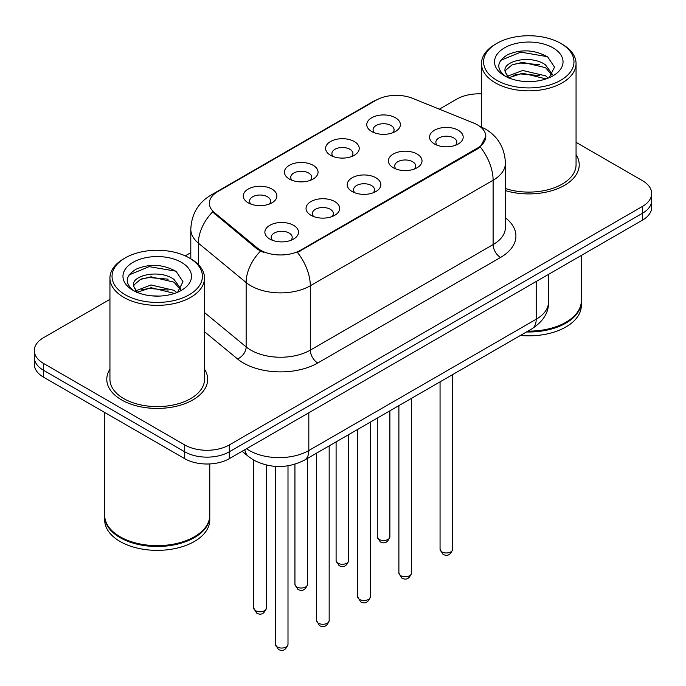 <?xml version="1.0" encoding="UTF-8"?>
<svg xmlns="http://www.w3.org/2000/svg" width="686" height="686" viewBox="0 0 686 686"><rect width="100%" height="100%" fill="white"/><g stroke="black" fill="none" stroke-linecap="round" stroke-linejoin="round"><path stroke-width="1.03" d="M330.515 155.268L330.515 155.268A16.816 9.707 180 0 1 330.515 141.539A16.816 9.707 180 0 1 354.293 141.539A16.816 9.707 180 0 1 354.293 155.268A16.816 9.707 180 0 1 330.515 155.268M351.541 156.554A10.513 6.071 0 0 0 352.913 153.553A10.513 6.071 0 0 0 349.834 149.265A10.513 6.071 0 0 0 338.387 147.944A10.513 6.071 0 0 0 331.895 153.553A10.513 6.071 0 0 0 333.276 156.554M289.346 179.037L289.346 179.037A16.816 9.707 180 0 1 289.346 165.309A16.816 9.707 180 0 1 313.125 165.309A16.816 9.707 180 0 1 313.125 179.037A16.816 9.707 180 0 1 289.346 179.037M310.372 180.324A10.513 6.071 0 0 0 311.744 177.322A10.513 6.071 0 0 0 308.666 173.026A10.513 6.071 0 0 0 297.218 171.714A10.513 6.071 0 0 0 290.727 177.322A10.513 6.071 0 0 0 292.107 180.324M248.178 202.807L248.178 202.807A16.816 9.707 180 0 1 248.178 189.079A16.816 9.707 180 0 1 271.965 189.079A16.816 9.707 180 0 1 271.965 202.807A16.816 9.707 180 0 1 248.178 202.807M269.204 204.094A10.513 6.071 0 0 0 270.584 201.084A10.513 6.071 0 0 0 267.506 196.796A10.513 6.071 0 0 0 256.05 195.484A10.513 6.071 0 0 0 249.558 201.084A10.513 6.071 0 0 0 250.939 204.094M371.683 131.498L371.683 131.498A16.816 9.707 180 0 1 371.683 117.769A16.816 9.707 180 0 1 395.462 117.769A16.816 9.707 180 0 1 395.462 131.498A16.816 9.707 180 0 1 371.683 131.498M392.701 132.784A10.513 6.071 0 0 0 394.081 129.783A10.513 6.071 0 0 0 391.003 125.495A10.513 6.071 0 0 0 379.555 124.183A10.513 6.071 0 0 0 373.064 129.783A10.513 6.071 0 0 0 374.445 132.784M393.31 167.753L393.31 167.753A16.816 9.707 180 0 1 393.31 154.024A16.816 9.707 180 0 1 417.088 154.024A16.816 9.707 180 0 1 417.088 167.753A16.816 9.707 180 0 1 393.31 167.753M414.327 169.039A10.513 6.071 0 0 0 415.707 166.038A10.513 6.071 0 0 0 412.629 161.75A10.513 6.071 0 0 0 401.173 160.43A10.513 6.071 0 0 0 394.69 166.038A10.513 6.071 0 0 0 396.062 169.039M352.141 191.523L352.141 191.523A16.816 9.707 180 0 1 352.141 177.794A16.816 9.707 180 0 1 375.919 177.794A16.816 9.707 180 0 1 375.919 191.523A16.816 9.707 180 0 1 352.141 191.523M373.158 192.809A10.513 6.071 0 0 0 374.539 189.808A10.513 6.071 0 0 0 371.46 185.512A10.513 6.071 0 0 0 360.004 184.2A10.513 6.071 0 0 0 353.522 189.808A10.513 6.071 0 0 0 354.902 192.809M310.972 215.293L310.972 215.293A16.816 9.707 180 0 1 310.972 201.555A16.816 9.707 180 0 1 334.751 201.564A16.816 9.707 180 0 1 334.751 215.293A16.816 9.707 180 0 1 310.972 215.293M331.99 216.579A10.513 6.071 0 0 0 333.37 213.569A10.513 6.071 0 0 0 330.292 209.281A10.513 6.071 0 0 0 318.844 207.969A10.513 6.071 0 0 0 312.353 213.569A10.513 6.071 0 0 0 313.734 216.579M269.804 239.054L269.804 239.054A16.816 9.707 180 0 1 269.804 225.325A16.816 9.707 180 0 1 293.582 225.325A16.816 9.707 180 0 1 293.582 239.054A16.816 9.707 180 0 1 269.804 239.054M290.83 240.34A10.513 6.071 0 0 0 292.202 237.339A10.513 6.071 0 0 0 289.123 233.051A10.513 6.071 0 0 0 277.676 231.731A10.513 6.071 0 0 0 271.184 237.339A10.513 6.071 0 0 0 272.565 240.34M434.478 143.983L434.478 143.983A16.816 9.707 180 0 1 434.478 130.254A16.816 9.707 180 0 1 458.257 130.254A16.816 9.707 180 0 1 458.257 143.983A16.816 9.707 180 0 1 434.478 143.983M455.495 145.269A10.513 6.071 0 0 0 456.876 142.268A10.513 6.071 0 0 0 453.798 137.98A10.513 6.071 0 0 0 442.341 136.66A10.513 6.071 0 0 0 435.859 142.268A10.513 6.071 0 0 0 437.231 145.269M473.709 123.06A28.375 16.378 180 0 1 477.499 124.895A28.375 16.378 180 0 1 485.808 136.48A28.375 16.378 180 0 1 477.499 148.065L300.64 250.167A28.375 16.378 180 0 1 257.336 247.98L214.495 212.651A28.375 16.378 180 0 1 209.359 203.253A28.375 16.378 180 0 1 217.676 191.677L376.185 100.156A28.375 16.378 180 0 1 412.526 98.321L473.709 123.06M109.94 369.171A50.447 29.121 0 0 0 106.784 379.307A50.447 29.121 0 0 0 121.559 399.895A50.447 29.121 0 0 0 176.534 406.206A50.447 29.121 0 0 0 207.669 379.307A50.447 29.121 0 0 0 204.514 369.171A50.447 29.121 0 0 1 207.669 379.307A50.447 29.121 0 0 1 176.534 406.206A50.447 29.121 0 0 1 121.559 399.895A50.447 29.121 0 0 1 106.784 379.307A50.447 29.121 0 0 1 109.94 369.171M485.808 136.48L480.251 146.907L477.499 148.905L297.45 252.448A36.778 21.232 60 0 1 310.304 285.779A42.035 24.267 180 0 1 250.853 285.779A42.035 24.267 180 0 1 246.145 282.538L198.408 243.17A42.035 24.267 180 0 1 190.802 229.253L190.802 258.828M109.94 299.353L43.535 337.692A31.53 18.205 0 0 0 34.3 350.563L34.3 364.292A31.53 18.205 0 0 0 43.535 377.163L184.723 458.677L184.723 451.808A31.53 18.205 0 0 0 229.304 451.808L642.465 213.277A31.53 18.205 0 0 0 651.7 200.406A31.53 18.205 0 0 1 642.465 213.277L229.304 451.808A31.53 18.205 0 0 1 184.723 451.808L43.535 370.294L184.723 451.808L184.723 444.948A31.53 18.205 0 0 0 229.304 444.948L642.465 206.409A31.53 18.205 0 0 0 651.7 193.538A31.53 18.205 0 0 0 642.465 180.667L576.06 142.328M34.3 357.423A31.53 18.205 0 0 0 43.535 370.294A31.53 18.205 0 0 1 34.3 357.423M263.707 252.448L257.336 249.224L212.583 211.965A36.778 24.602 129.5 0 0 198.408 243.17L198.408 264.633M505.419 190.605A50.447 29.121 0 0 0 579.216 164.794A50.447 29.121 0 0 0 576.06 154.659A50.447 29.121 0 0 1 579.216 164.794A50.447 29.121 0 0 1 505.419 190.605M481.486 93.879A31.53 18.205 0 0 0 456.696 99.153L439.349 109.168M190.802 252.662L185.246 255.869M34.3 350.563A31.53 18.205 0 0 0 43.535 363.434L184.723 444.948M184.723 458.677A31.53 18.205 0 0 0 229.304 458.677L642.465 220.137A31.53 18.205 0 0 0 651.7 207.266L651.7 193.538M496.818 80.279A45.19 26.085 0 0 0 560.728 80.279A45.19 26.085 0 0 0 560.728 43.381L562.211 44.238A47.291 27.303 0 0 1 576.06 63.541A47.291 27.303 0 0 1 546.871 88.768A47.291 27.303 0 0 1 495.335 82.852A47.291 27.303 0 0 1 481.486 63.541A47.291 27.303 0 0 1 495.335 44.238L496.818 43.381A45.19 26.085 0 0 0 496.818 80.279M505.419 188.539A47.291 27.303 0 0 0 576.06 164.794L576.06 63.541M527.928 331.124A52.548 30.338 0 0 0 565.924 322.249A52.548 30.338 0 0 0 581.316 300.794L581.316 255.441M527.714 331.252A52.016 30.03 0 0 0 565.556 322.463A52.016 30.03 0 0 0 565.744 322.351M526.488 331.964A52.548 30.338 0 0 0 581.316 301.651A52.548 30.338 0 0 0 581.316 301.223M520.417 335.463A52.548 30.338 0 0 0 581.316 305.519L581.316 301.651M523.032 81.334L531.041 81.565M507.323 76.3L522.621 70.469L545.567 75.837L548.354 78.067M508.729 77.775L522.621 73.188L546.073 78.907M505.016 70.547L505.119 71.678L508.943 77.964M505.059 71.284C502.504 60.711 531.496 54.426 545.567 64.938L552.393 74.362M505.17 71.944L505.822 70.178L511.97 64.938L522.621 62.297L545.567 67.657L551.861 75.074M549.16 77.732L554.528 67.185L547.737 56.955C534.711 49.709 521.386 48.929 507.751 54.64C496.57 61.543 495.867 68.806 505.642 76.412L505.762 76.489M553.002 47.84A34.266 19.783 0 0 0 504.544 47.84A34.266 19.783 0 0 0 504.544 75.82A34.266 19.783 0 0 0 553.002 75.82A34.266 19.783 0 0 0 553.002 47.84M508.386 77.981L505.119 71.678M562.211 44.238L560.728 43.381A45.19 26.085 0 0 0 496.818 43.381M500.634 60.394L520.751 52.136L547.274 56.646M513.205 64.407L520.751 63.035L539.685 64.656M513.205 75.297L520.751 73.934L539.685 75.554M125.272 294.783A45.19 26.085 0 0 0 189.182 294.783A45.19 26.085 0 0 0 189.182 257.893L190.665 258.751A47.291 27.303 0 0 1 204.514 278.053A47.291 27.303 0 0 1 175.324 303.281A47.291 27.303 0 0 1 123.789 297.364A47.291 27.303 0 0 1 109.94 278.053A47.291 27.303 0 0 1 123.789 258.751L125.272 257.893A45.19 26.085 0 0 0 125.272 294.783M109.94 278.053L109.94 379.307A47.291 27.303 0 0 0 123.789 398.609A47.291 27.303 0 0 0 175.324 404.526A47.291 27.303 0 0 0 204.514 379.307L204.514 278.053M194.198 536.864A52.016 30.03 0 0 1 194.009 536.967A52.016 30.03 0 0 1 120.444 536.975A52.016 30.03 0 0 0 120.444 536.975L120.076 536.761A52.548 30.338 0 0 0 194.378 536.752A52.548 30.338 0 0 0 209.77 515.306L209.77 463.933M104.684 515.735A52.548 30.338 0 0 0 104.684 516.164A52.548 30.338 0 0 0 120.076 537.618A52.548 30.338 0 0 0 177.331 544.187A52.548 30.338 0 0 0 209.77 516.164A52.548 30.338 0 0 0 209.77 515.735M104.684 516.164L104.684 520.022A52.548 30.338 0 0 0 120.076 541.477A52.548 30.338 0 0 0 177.331 548.054A52.548 30.338 0 0 0 209.77 520.022L209.77 516.164M151.486 295.838L159.495 296.078M135.777 290.813L151.074 284.973L174.03 290.341L176.808 292.57M137.183 292.279L151.074 287.7L174.527 293.411M133.47 285.059L133.573 286.191L137.397 292.476M133.513 285.796C130.957 275.215 159.949 268.938 174.03 279.442L180.847 288.875M133.624 286.448L134.276 284.69L140.433 279.442L151.074 276.801L174.03 282.169L180.315 289.578M177.614 292.236L182.982 281.697L176.191 271.467C163.174 264.213 149.84 263.441 136.205 269.144C125.024 276.055 124.32 283.309 134.096 290.915L134.216 290.993M181.456 262.352A34.266 19.783 0 0 0 132.998 262.352A34.266 19.783 0 0 0 132.998 290.324A34.266 19.783 0 0 0 181.456 290.324A34.266 19.783 0 0 0 181.456 262.352M136.84 292.485L133.573 286.191M104.684 412.466L104.684 515.306A52.548 30.338 0 0 0 120.076 536.752A52.548 30.338 0 0 0 120.076 536.761L120.444 536.967M190.665 258.751L189.182 257.893A45.19 26.085 0 0 0 125.272 257.893M129.088 274.906L149.205 266.648L175.727 271.159M141.659 278.91L149.205 277.547L168.139 279.168M141.659 289.809L149.205 288.437L168.139 290.067M300.64 250.167L300.64 251.007M257.336 247.98L257.336 249.224M214.495 212.651L214.495 213.895M477.499 148.065L477.499 148.905M505.419 217.814A52.548 30.338 180 0 1 500.531 257.464L317.738 363.005A10.513 6.071 60 0 1 310.304 350.134L493.105 244.593A42.035 24.267 0 0 0 505.419 227.435L505.419 163.079A42.035 24.267 180 0 1 493.105 180.238A36.778 21.232 -120 0 0 480.251 146.907M317.738 363.005A52.548 30.338 180 0 1 243.427 363.005A52.548 30.338 180 0 1 237.536 358.95L204.514 331.724M260.474 251.17A36.778 24.602 129.5 0 0 246.145 282.538L246.145 346.893A42.035 24.267 0 0 0 250.853 350.134A42.035 24.267 0 0 0 310.304 350.134L310.304 285.779L493.105 180.238L493.105 244.593A10.513 6.071 60 0 0 500.531 257.464M505.419 163.079C504.707 147.962 498.062 136.625 485.491 129.079L480.183 126.49A36.778 17.227 112 0 0 479.685 126.31M214.547 193.821A36.778 21.232 -120 0 0 210.731 195.253C198.16 202.807 191.514 214.135 190.802 229.253M210.731 195.253L373.09 101.519A36.778 21.232 60 0 1 375.877 100.336M229.304 444.948L229.304 458.677M642.465 206.409L642.465 220.137M43.535 363.434L43.535 377.163M204.514 312.567L246.145 346.893A10.513 7.031 -50.5 0 1 237.536 358.95M246.548 448.721A42.035 24.267 0 0 0 249.37 450.522A42.035 24.267 0 0 0 308.82 450.522L536.203 319.239A42.035 24.267 0 0 0 548.517 302.08C548.826 312.516 543.269 321.442 531.847 328.86L304.464 460.143A21.017 12.134 60 0 0 308.82 450.522L308.82 412.766M536.203 281.492L536.203 319.239A21.017 12.134 60 0 1 531.847 328.86M244.842 449.707A21.017 14.054 129.5 0 0 248.504 456.542L242.124 451.277M452.666 549.332C450.591 555 447.366 556.663 442.993 554.305L440.06 549.332A6.303 3.644 0 0 0 441.904 551.904A6.303 3.644 0 0 0 448.781 552.693A6.303 3.644 0 0 0 452.666 549.332L452.666 374.582M379.118 539.419A6.303 3.644 0 0 0 385.986 540.208A6.303 3.644 0 0 0 389.88 536.846C387.804 542.515 384.58 544.178 380.198 541.829L377.266 536.846A6.303 3.644 0 0 0 379.118 539.419M411.506 573.093C409.422 578.77 406.198 580.425 401.825 578.075L398.892 573.093A6.303 3.644 0 0 0 400.735 575.674A6.303 3.644 0 0 0 407.613 576.463A6.303 3.644 0 0 0 411.506 573.093L411.506 398.343M370.337 596.863C368.262 602.54 365.029 604.195 360.656 601.845L357.723 596.863A6.303 3.644 0 0 0 359.567 599.435A6.303 3.644 0 0 0 366.444 600.224A6.303 3.644 0 0 0 370.337 596.863L370.337 422.113M329.169 620.633C327.093 626.301 323.869 627.964 319.496 625.615L316.555 620.633A6.303 3.644 0 0 0 318.407 623.205A6.303 3.644 0 0 0 325.275 623.994A6.303 3.644 0 0 0 329.169 620.633L329.169 445.883M288 644.403C285.925 650.071 282.701 651.734 278.327 649.376L275.386 644.403A6.303 3.644 0 0 0 277.238 646.975A6.303 3.644 0 0 0 284.107 647.764A6.303 3.644 0 0 0 288 644.403L288 465.811M337.949 563.189A6.303 3.644 0 0 0 344.818 563.978A6.303 3.644 0 0 0 348.711 560.616C346.636 566.284 343.412 567.939 339.038 565.59L336.097 560.616A6.303 3.644 0 0 0 337.949 563.189M296.781 586.959A6.303 3.644 0 0 0 303.649 587.748A6.303 3.644 0 0 0 307.542 584.378C305.467 590.054 302.243 591.709 297.87 589.36L294.937 584.378A6.303 3.644 0 0 0 296.781 586.959M255.612 610.72A6.303 3.644 0 0 0 262.481 611.509A6.303 3.644 0 0 0 266.374 608.148C264.299 613.816 261.074 615.479 256.701 613.13L253.769 608.148A6.303 3.644 0 0 0 255.612 610.72M373.09 101.519L379.838 98.381M480.183 126.49L479.625 126.267M304.464 460.143C287.554 468.641 270.636 468.641 253.726 460.143L248.504 456.542M548.517 302.08L548.517 274.383M440.06 549.332L440.06 381.862M389.88 536.846L389.88 410.828M377.266 536.846L377.266 418.108M398.892 573.093L398.892 405.623M357.723 596.863L357.723 429.393M316.555 620.633L316.555 453.163M275.386 644.403L275.386 466.394M348.711 560.616L348.711 434.598M336.097 560.616L336.097 441.878M307.542 584.378L307.542 458.368M294.937 584.378L294.937 464.225M266.374 608.148L266.374 465.065M253.769 608.148L253.769 460.169M481.486 127.047L481.486 63.541"/></g></svg>
